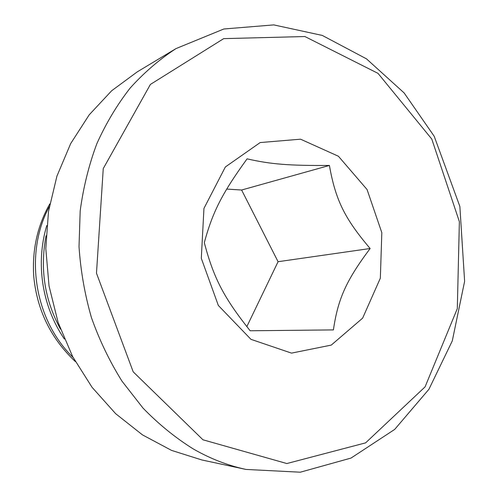 <?xml version="1.0" encoding="UTF-8"?>
<svg xmlns="http://www.w3.org/2000/svg" width="498" height="498" viewBox="0 0 498 498"><rect width="100%" height="100%" fill="white"/><g stroke="black" fill="none" stroke-linecap="round" stroke-linejoin="round"><path stroke-width="0.75" d="M250.152 330.772L333.411 329.906C338.011 298.377 346.459 280.218 370.139 248.508C344.797 218.709 335.565 200.202 329.408 165.448C289.643 165.703 270.974 164.352 247.089 158.843C222.463 192.863 212.727 211.538 204.311 242.657C213.71 278.376 224.025 297.929 250.152 330.772M250.955 339.337L291.523 353.119L331.282 345.095L362.637 318.135L380.341 278.177L381.823 232.684L367.063 189.533L338.422 156.248L300.555 139.191L260.174 142.559L225.357 166.967L203.95 208.413L201.304 258.313L218.336 305.467L250.955 339.337M175.975 48.605L137.28 71.855L111.683 90.736L89.198 114.839L70.691 143.573L56.921 176.149L48.493 211.544L45.804 248.583L49.034 285.97L58.092 322.393L72.627 356.568L92.068 387.32L115.642 413.676L142.459 434.872L171.536 450.391L201.871 459.965L246.006 469.433C227.91 465.562 210.293 458.708 193.162 448.885C175.259 437.692 158.532 424.078 142.982 408.061L121.991 381.163C109.635 361.386 99.438 340.184 91.414 317.55C84.766 294.362 80.632 270.725 79.02 246.635L80.184 210.884C83.34 187.422 88.887 165.031 96.83 143.723C106.03 123.28 117.154 104.698 130.208 87.99C144.183 72.515 159.441 59.387 175.975 48.605L223.832 28.996L273.788 24.9L322.287 35.426L366.466 58.839L404.133 92.939L434.188 136.247L459.872 206.489L464.615 281.314L452.277 340.925L428.921 389.28L394.69 429.407L351.028 458.067L300.3 472.204L246.006 469.433M64.36 339.026C42.013 306.245 35.408 263.38 46.768 225.569M75.31 361.542C50.79 338.397 36.933 309.955 33.727 276.216C32.071 249.871 37.425 225.768 49.8 203.912M60.439 329.078C44.571 299.815 39.784 268.702 46.065 235.753M73.082 357.427C33.789 319.336 24.203 253.084 49.302 206.608M246.827 326.638L278.071 261.705L241.617 190.018L226.739 189.072M278.071 261.705L370.139 248.508M241.617 190.018L329.408 165.448M202.966 439.796L286.854 463.538L365.613 442.865L425.068 386.884L457.307 308.623L459.374 221.672L431.791 139.073L378.013 73.362L304.888 36.528L223.689 38.639L150.402 84.43L103.254 168.585L96.481 273.197L133.196 371.832L202.966 439.796"/></g></svg>
